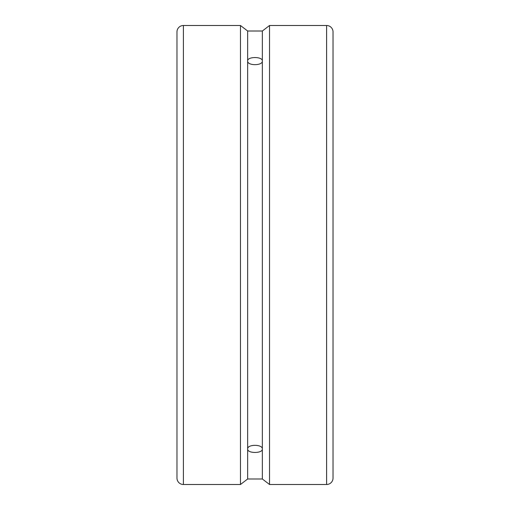 <?xml version="1.0" encoding="UTF-8"?>
<svg xmlns="http://www.w3.org/2000/svg" width="510" height="510" viewBox="0 0 510 510"><rect width="100%" height="100%" fill="white"/><g stroke="black" fill="none" stroke-linecap="round" stroke-linejoin="round"><path stroke-width="0.76" d="M326.604 484.5L326.604 25.5A6.426 6.426 0 0 1 333.03 31.926L333.03 478.074A6.426 6.426 0 0 1 326.604 484.5L269.535 484.5L269.535 25.5L262.344 31.008L262.344 61.015C262.797 65.866 247.203 65.866 247.656 61.015C247.203 56.393 262.797 56.393 262.344 61.015L262.344 478.992L269.535 484.5M262.344 31.008L247.656 31.008L240.465 25.5L240.465 484.5L183.396 484.5A6.426 6.426 0 0 1 176.97 478.074L176.97 448.621M247.656 31.008L247.656 478.992L240.465 484.5M176.97 61.378L176.97 31.926A6.426 6.426 0 0 1 183.396 25.5L183.396 484.5M176.97 31.926L176.97 478.074M247.656 448.985C247.203 444.133 262.797 444.133 262.344 448.985C262.797 453.607 247.203 453.607 247.656 448.985M333.03 255L333.03 448.621M333.03 134.971A6.432 6.432 0 0 1 333.03 135.233L333.03 374.767A6.432 6.432 0 0 1 333.03 375.028M176.97 255L176.97 387.855M262.344 478.992L247.656 478.992M240.465 25.5L183.396 25.5M326.604 25.5L269.535 25.5"/></g></svg>
